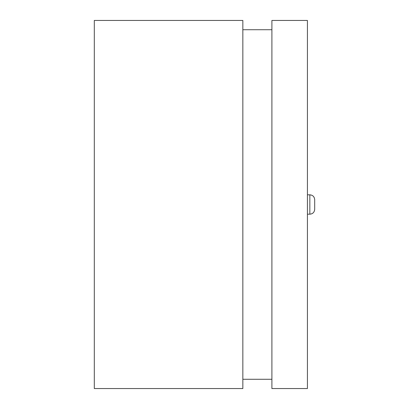 <?xml version="1.0" encoding="UTF-8"?>
<svg xmlns="http://www.w3.org/2000/svg" width="409" height="409" viewBox="0 0 409 409"><rect width="100%" height="100%" fill="white"/><g stroke="black" fill="none" stroke-linecap="round" stroke-linejoin="round"><path stroke-width="0.61" d="M307.425 194.812L309.843 194.812C312.788 195.098 314.398 196.714 314.69 199.658L314.69 209.342C314.398 212.286 312.788 213.902 309.843 214.188C312.788 213.902 314.398 212.286 314.69 209.342M307.425 204.5L307.425 20.45L271.903 20.45L271.903 388.55L307.425 388.55L307.425 204.5M94.31 204.5L94.31 388.55L242.844 388.55L242.844 20.45L94.31 20.45L94.31 204.5M314.69 199.658C314.398 196.714 312.788 195.098 309.843 194.812L309.843 214.188L307.425 214.188M271.903 29.719L242.844 29.719M271.903 379.281L242.844 379.281"/></g></svg>
